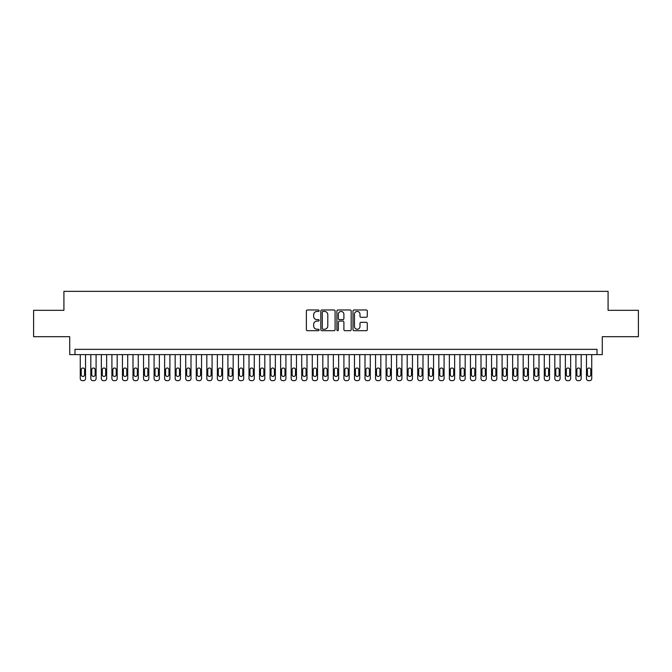 <?xml version="1.0" encoding="UTF-8"?>
<svg xmlns="http://www.w3.org/2000/svg" width="672" height="672" viewBox="0 0 672 672"><rect width="100%" height="100%" fill="white"/><g stroke="black" fill="none" stroke-linecap="round" stroke-linejoin="round"><path stroke-width="1.01" d="M319.124 310.716A0.722 0.722 0 0 0 318.402 309.985L307.406 309.985A1.033 1.033 0 0 0 306.373 311.027L306.373 329.658A1.033 1.033 0 0 0 307.406 330.691L318.402 330.691A0.722 0.722 0 0 0 319.124 329.969A0.722 0.722 0 0 0 318.402 329.238L316.982 329.238A3.31 3.31 0 0 1 313.664 325.928L313.664 324.374A3.31 3.31 0 0 1 316.982 321.065L318.402 321.065A0.722 0.722 0 0 0 319.124 320.342A0.722 0.722 0 0 0 318.402 319.612L316.982 319.612A3.31 3.31 0 0 1 313.664 316.302L313.664 314.748A3.31 3.31 0 0 1 316.982 311.438L318.402 311.438A0.722 0.722 0 0 0 319.124 310.716M366.248 317.285A1.033 1.033 0 0 0 367.29 316.252L367.29 311.027A1.033 1.033 0 0 0 366.248 309.985L354.035 309.985A1.033 1.033 0 0 0 353.002 311.027L353.002 329.658A1.033 1.033 0 0 0 354.035 330.691L366.248 330.691A1.033 1.033 0 0 0 367.29 329.658L367.29 323.341A1.033 1.033 0 0 0 366.248 322.308L361.024 322.308A1.033 1.033 0 0 0 359.99 323.341L359.99 326.474A2.772 2.772 0 0 1 357.218 329.238A2.772 2.772 0 0 1 354.455 326.474L354.455 314.21A2.772 2.772 0 0 1 357.218 311.438A2.772 2.772 0 0 1 359.99 314.21L359.99 316.252A1.033 1.033 0 0 0 361.024 317.285L366.248 317.285M597.005 354.614L602.28 354.614L602.28 336.689L638.4 336.689L638.4 310.321L608.084 310.321L608.084 291.337L63.916 291.337L63.916 310.321L33.6 310.321L33.6 336.689L69.72 336.689L69.72 354.614L597.005 354.614L597.005 349.339L74.995 349.339L74.995 354.614M335.093 311.027A1.033 1.033 0 0 0 334.06 309.985L321.846 309.985A1.033 1.033 0 0 0 320.813 311.027L320.813 329.658A1.033 1.033 0 0 0 321.846 330.691L334.06 330.691A1.033 1.033 0 0 0 335.093 329.658L335.093 311.027M337.94 309.985L350.154 309.985A1.033 1.033 0 0 1 351.187 311.027L351.187 329.658A1.033 1.033 0 0 1 350.154 330.691L344.929 330.691A1.033 1.033 0 0 1 343.896 329.658L343.896 322.098A1.033 1.033 0 0 0 342.854 321.065L339.394 321.065A1.033 1.033 0 0 0 338.352 322.098L338.352 329.969A0.722 0.722 0 0 1 337.63 330.691A0.722 0.722 0 0 1 336.907 329.969L336.907 311.027A1.033 1.033 0 0 1 337.94 309.985M322.98 311.438A0.722 0.722 0 0 0 322.258 312.161L322.258 328.516A0.722 0.722 0 0 0 322.98 329.238L324.484 329.238A3.31 3.31 0 0 0 327.793 325.928L327.793 314.748A3.31 3.31 0 0 0 324.484 311.438L322.98 311.438M343.896 314.261A2.772 2.772 0 0 0 341.124 311.489A2.772 2.772 0 0 0 338.352 314.261L338.352 318.578A1.033 1.033 0 0 0 339.394 319.612L342.854 319.612A1.033 1.033 0 0 0 343.896 318.578L343.896 314.261M85.537 354.614L85.537 378.554A2.108 2.108 90 0 1 83.429 380.663L82.37 380.663A2.108 2.108 90 0 1 80.262 378.554L80.262 354.614M84.588 374.758L84.588 369.692A1.688 1.688 90 0 0 82.9 368.004A1.688 1.688 90 0 0 81.211 369.692L81.211 374.758A1.688 1.688 90 0 0 82.9 376.446A1.688 1.688 90 0 0 84.588 374.758M96.088 354.614L96.088 378.554A2.108 2.108 90 0 1 93.971 380.663L92.921 380.663A2.108 2.108 90 0 1 90.812 378.554L90.812 354.614M95.138 374.758L95.138 369.692A1.688 1.688 90 0 0 93.45 368.004A1.688 1.688 90 0 0 91.762 369.692L91.762 374.758A1.688 1.688 90 0 0 93.45 376.446A1.688 1.688 90 0 0 95.138 374.758M106.63 354.614L106.63 378.554A2.108 2.108 90 0 1 104.521 380.663L103.463 380.663A2.108 2.108 90 0 1 101.354 378.554L101.354 354.614M105.68 374.758L105.68 369.692A1.688 1.688 90 0 0 103.992 368.004A1.688 1.688 90 0 0 102.304 369.692L102.304 374.758A1.688 1.688 90 0 0 103.992 376.446A1.688 1.688 90 0 0 105.68 374.758M117.172 354.614L117.172 378.554A2.108 2.108 90 0 1 115.063 380.663L114.013 380.663A2.108 2.108 90 0 1 111.905 378.554L111.905 354.614M116.222 374.758L116.222 369.692A1.688 1.688 90 0 0 114.542 368.004A1.688 1.688 90 0 0 112.854 369.692L112.854 374.758A1.688 1.688 90 0 0 114.542 376.446A1.688 1.688 90 0 0 116.222 374.758M127.722 354.614L127.722 378.554A2.108 2.108 90 0 1 125.614 380.663L124.555 380.663A2.108 2.108 90 0 1 122.447 378.554L122.447 354.614M126.773 374.758L126.773 369.692A1.688 1.688 90 0 0 125.084 368.004A1.688 1.688 90 0 0 123.396 369.692L123.396 374.758A1.688 1.688 90 0 0 125.084 376.446A1.688 1.688 90 0 0 126.773 374.758M138.264 354.614L138.264 378.554A2.108 2.108 90 0 1 136.156 380.663L135.106 380.663A2.108 2.108 90 0 1 132.997 378.554L132.997 354.614M137.315 374.758L137.315 369.692A1.688 1.688 90 0 0 135.626 368.004A1.688 1.688 90 0 0 133.946 369.692L133.946 374.758A1.688 1.688 90 0 0 135.626 376.446A1.688 1.688 90 0 0 137.315 374.758M148.814 354.614L148.814 378.554A2.108 2.108 90 0 1 146.706 380.663L145.648 380.663A2.108 2.108 90 0 1 143.539 378.554L143.539 354.614M147.865 374.758L147.865 369.692A1.688 1.688 90 0 0 146.177 368.004A1.688 1.688 90 0 0 144.488 369.692L144.488 374.758A1.688 1.688 90 0 0 146.177 376.446A1.688 1.688 90 0 0 147.865 374.758M159.356 354.614L159.356 378.554A2.108 2.108 90 0 1 157.248 380.663L156.198 380.663A2.108 2.108 90 0 1 154.09 378.554L154.09 354.614M158.407 374.758L158.407 369.692A1.688 1.688 90 0 0 156.719 368.004A1.688 1.688 90 0 0 155.03 369.692L155.03 374.758A1.688 1.688 90 0 0 156.719 376.446A1.688 1.688 90 0 0 158.407 374.758M169.907 354.614L169.907 378.554A2.108 2.108 90 0 1 167.798 380.663L166.74 380.663A2.108 2.108 90 0 1 164.632 378.554L164.632 354.614M168.958 374.758L168.958 369.692A1.688 1.688 90 0 0 167.269 368.004A1.688 1.688 90 0 0 165.581 369.692L165.581 374.758A1.688 1.688 90 0 0 167.269 376.446A1.688 1.688 90 0 0 168.958 374.758M180.449 354.614L180.449 378.554A2.108 2.108 90 0 1 178.34 380.663L177.282 380.663A2.108 2.108 90 0 1 175.174 378.554L175.174 354.614M179.5 374.758L179.5 369.692A1.688 1.688 90 0 0 177.811 368.004A1.688 1.688 90 0 0 176.123 369.692L176.123 374.758A1.688 1.688 90 0 0 177.811 376.446A1.688 1.688 90 0 0 179.5 374.758M190.999 354.614L190.999 378.554A2.108 2.108 90 0 1 188.882 380.663L187.832 380.663A2.108 2.108 90 0 1 185.724 378.554L185.724 354.614M190.05 374.758L190.05 369.692A1.688 1.688 90 0 0 188.362 368.004A1.688 1.688 90 0 0 186.673 369.692L186.673 374.758A1.688 1.688 90 0 0 188.362 376.446A1.688 1.688 90 0 0 190.05 374.758M201.541 354.614L201.541 378.554A2.108 2.108 90 0 1 199.433 380.663L198.374 380.663A2.108 2.108 90 0 1 196.266 378.554L196.266 354.614M200.592 374.758L200.592 369.692A1.688 1.688 90 0 0 198.904 368.004A1.688 1.688 90 0 0 197.215 369.692L197.215 374.758A1.688 1.688 90 0 0 198.904 376.446A1.688 1.688 90 0 0 200.592 374.758M212.083 354.614L212.083 378.554A2.108 2.108 90 0 1 209.975 380.663L208.925 380.663A2.108 2.108 90 0 1 206.816 378.554L206.816 354.614M211.134 374.758L211.134 369.692A1.688 1.688 90 0 0 209.454 368.004A1.688 1.688 90 0 0 207.766 369.692L207.766 374.758A1.688 1.688 90 0 0 209.454 376.446A1.688 1.688 90 0 0 211.134 374.758M222.634 354.614L222.634 378.554A2.108 2.108 90 0 1 220.525 380.663L219.467 380.663A2.108 2.108 90 0 1 217.358 378.554L217.358 354.614M221.684 374.758L221.684 369.692A1.688 1.688 90 0 0 219.996 368.004A1.688 1.688 90 0 0 218.308 369.692L218.308 374.758A1.688 1.688 90 0 0 219.996 376.446A1.688 1.688 90 0 0 221.684 374.758M233.176 354.614L233.176 378.554A2.108 2.108 90 0 1 231.067 380.663L230.017 380.663A2.108 2.108 90 0 1 227.909 378.554L227.909 354.614M232.226 374.758L232.226 369.692A1.688 1.688 90 0 0 230.546 368.004A1.688 1.688 90 0 0 228.858 369.692L228.858 374.758A1.688 1.688 90 0 0 230.546 376.446A1.688 1.688 90 0 0 232.226 374.758M243.726 354.614L243.726 378.554A2.108 2.108 90 0 1 241.618 380.663L240.559 380.663A2.108 2.108 90 0 1 238.451 378.554L238.451 354.614M242.777 374.758L242.777 369.692A1.688 1.688 90 0 0 241.088 368.004A1.688 1.688 90 0 0 239.4 369.692L239.4 374.758A1.688 1.688 90 0 0 241.088 376.446A1.688 1.688 90 0 0 242.777 374.758M254.268 354.614L254.268 378.554A2.108 2.108 90 0 1 252.16 380.663L251.11 380.663A2.108 2.108 90 0 1 249.001 378.554L249.001 354.614M253.319 374.758L253.319 369.692A1.688 1.688 90 0 0 251.63 368.004A1.688 1.688 90 0 0 249.95 369.692L249.95 374.758A1.688 1.688 90 0 0 251.63 376.446A1.688 1.688 90 0 0 253.319 374.758M264.818 354.614L264.818 378.554A2.108 2.108 90 0 1 262.71 380.663L261.652 380.663A2.108 2.108 90 0 1 259.543 378.554L259.543 354.614M263.869 374.758L263.869 369.692A1.688 1.688 90 0 0 262.181 368.004A1.688 1.688 90 0 0 260.492 369.692L260.492 374.758A1.688 1.688 90 0 0 262.181 376.446A1.688 1.688 90 0 0 263.869 374.758M275.36 354.614L275.36 378.554A2.108 2.108 90 0 1 273.252 380.663L272.202 380.663A2.108 2.108 90 0 1 270.085 378.554L270.085 354.614M274.411 374.758L274.411 369.692A1.688 1.688 90 0 0 272.723 368.004A1.688 1.688 90 0 0 271.034 369.692L271.034 374.758A1.688 1.688 90 0 0 272.723 376.446A1.688 1.688 90 0 0 274.411 374.758M285.911 354.614L285.911 378.554A2.108 2.108 90 0 1 283.802 380.663L282.744 380.663A2.108 2.108 90 0 1 280.636 378.554L280.636 354.614M284.962 374.758L284.962 369.692A1.688 1.688 90 0 0 283.273 368.004A1.688 1.688 90 0 0 281.585 369.692L281.585 374.758A1.688 1.688 90 0 0 283.273 376.446A1.688 1.688 90 0 0 284.962 374.758M296.453 354.614L296.453 378.554A2.108 2.108 90 0 1 294.344 380.663L293.286 380.663A2.108 2.108 90 0 1 291.178 378.554L291.178 354.614M295.504 374.758L295.504 369.692A1.688 1.688 90 0 0 293.815 368.004A1.688 1.688 90 0 0 292.127 369.692L292.127 374.758A1.688 1.688 90 0 0 293.815 376.446A1.688 1.688 90 0 0 295.504 374.758M307.003 354.614L307.003 378.554A2.108 2.108 90 0 1 304.886 380.663L303.836 380.663A2.108 2.108 90 0 1 301.728 378.554L301.728 354.614M306.054 374.758L306.054 369.692A1.688 1.688 90 0 0 304.366 368.004A1.688 1.688 90 0 0 302.677 369.692L302.677 374.758A1.688 1.688 90 0 0 304.366 376.446A1.688 1.688 90 0 0 306.054 374.758M317.545 354.614L317.545 378.554A2.108 2.108 90 0 1 315.437 380.663L314.378 380.663A2.108 2.108 90 0 1 312.27 378.554L312.27 354.614M316.596 374.758L316.596 369.692A1.688 1.688 90 0 0 314.908 368.004A1.688 1.688 90 0 0 313.219 369.692L313.219 374.758A1.688 1.688 90 0 0 314.908 376.446A1.688 1.688 90 0 0 316.596 374.758M328.087 354.614L328.087 378.554A2.108 2.108 90 0 1 325.979 380.663L324.929 380.663A2.108 2.108 90 0 1 322.82 378.554L322.82 354.614M327.138 374.758L327.138 369.692A1.688 1.688 90 0 0 325.458 368.004A1.688 1.688 90 0 0 323.77 369.692L323.77 374.758A1.688 1.688 90 0 0 325.458 376.446A1.688 1.688 90 0 0 327.138 374.758M338.638 354.614L338.638 378.554A2.108 2.108 90 0 1 336.529 380.663L335.471 380.663A2.108 2.108 90 0 1 333.362 378.554L333.362 354.614M337.688 374.758L337.688 369.692A1.688 1.688 90 0 0 336 368.004A1.688 1.688 90 0 0 334.312 369.692L334.312 374.758A1.688 1.688 90 0 0 336 376.446A1.688 1.688 90 0 0 337.688 374.758M349.18 354.614L349.18 378.554A2.108 2.108 90 0 1 347.071 380.663L346.021 380.663A2.108 2.108 90 0 1 343.913 378.554L343.913 354.614M348.23 374.758L348.23 369.692A1.688 1.688 90 0 0 346.542 368.004A1.688 1.688 90 0 0 344.862 369.692L344.862 374.758A1.688 1.688 90 0 0 346.542 376.446A1.688 1.688 90 0 0 348.23 374.758M359.73 354.614L359.73 378.554A2.108 2.108 90 0 1 357.622 380.663L356.563 380.663A2.108 2.108 90 0 1 354.455 378.554L354.455 354.614M358.781 374.758L358.781 369.692A1.688 1.688 90 0 0 357.092 368.004A1.688 1.688 90 0 0 355.404 369.692L355.404 374.758A1.688 1.688 90 0 0 357.092 376.446A1.688 1.688 90 0 0 358.781 374.758M370.272 354.614L370.272 378.554A2.108 2.108 90 0 1 368.164 380.663L367.114 380.663A2.108 2.108 90 0 1 364.997 378.554L364.997 354.614M369.323 374.758L369.323 369.692A1.688 1.688 90 0 0 367.634 368.004A1.688 1.688 90 0 0 365.946 369.692L365.946 374.758A1.688 1.688 90 0 0 367.634 376.446A1.688 1.688 90 0 0 369.323 374.758M380.822 354.614L380.822 378.554A2.108 2.108 90 0 1 378.714 380.663L377.656 380.663A2.108 2.108 90 0 1 375.547 378.554L375.547 354.614M379.873 374.758L379.873 369.692A1.688 1.688 90 0 0 378.185 368.004A1.688 1.688 90 0 0 376.496 369.692L376.496 374.758A1.688 1.688 90 0 0 378.185 376.446A1.688 1.688 90 0 0 379.873 374.758M391.364 354.614L391.364 378.554A2.108 2.108 90 0 1 389.256 380.663L388.198 380.663A2.108 2.108 90 0 1 386.089 378.554L386.089 354.614M390.415 374.758L390.415 369.692A1.688 1.688 90 0 0 388.727 368.004A1.688 1.688 90 0 0 387.038 369.692L387.038 374.758A1.688 1.688 90 0 0 388.727 376.446A1.688 1.688 90 0 0 390.415 374.758M401.915 354.614L401.915 378.554A2.108 2.108 90 0 1 399.798 380.663L398.748 380.663A2.108 2.108 90 0 1 396.64 378.554L396.64 354.614M400.966 374.758L400.966 369.692A1.688 1.688 90 0 0 399.277 368.004A1.688 1.688 90 0 0 397.589 369.692L397.589 374.758A1.688 1.688 90 0 0 399.277 376.446A1.688 1.688 90 0 0 400.966 374.758M412.457 354.614L412.457 378.554A2.108 2.108 90 0 1 410.348 380.663L409.29 380.663A2.108 2.108 90 0 1 407.182 378.554L407.182 354.614M411.508 374.758L411.508 369.692A1.688 1.688 90 0 0 409.819 368.004A1.688 1.688 90 0 0 408.131 369.692L408.131 374.758A1.688 1.688 90 0 0 409.819 376.446A1.688 1.688 90 0 0 411.508 374.758M422.999 354.614L422.999 378.554A2.108 2.108 90 0 1 420.89 380.663L419.84 380.663A2.108 2.108 90 0 1 417.732 378.554L417.732 354.614M422.05 374.758L422.05 369.692A1.688 1.688 90 0 0 420.37 368.004A1.688 1.688 90 0 0 418.681 369.692L418.681 374.758A1.688 1.688 90 0 0 420.37 376.446A1.688 1.688 90 0 0 422.05 374.758M433.549 354.614L433.549 378.554A2.108 2.108 90 0 1 431.441 380.663L430.382 380.663A2.108 2.108 90 0 1 428.274 378.554L428.274 354.614M432.6 374.758L432.6 369.692A1.688 1.688 90 0 0 430.912 368.004A1.688 1.688 90 0 0 429.223 369.692L429.223 374.758A1.688 1.688 90 0 0 430.912 376.446A1.688 1.688 90 0 0 432.6 374.758M444.091 354.614L444.091 378.554A2.108 2.108 90 0 1 441.983 380.663L440.933 380.663A2.108 2.108 90 0 1 438.824 378.554L438.824 354.614M443.142 374.758L443.142 369.692A1.688 1.688 90 0 0 441.454 368.004A1.688 1.688 90 0 0 439.774 369.692L439.774 374.758A1.688 1.688 90 0 0 441.454 376.446A1.688 1.688 90 0 0 443.142 374.758M454.642 354.614L454.642 378.554A2.108 2.108 90 0 1 452.533 380.663L451.475 380.663A2.108 2.108 90 0 1 449.366 378.554L449.366 354.614M453.692 374.758L453.692 369.692A1.688 1.688 90 0 0 452.004 368.004A1.688 1.688 90 0 0 450.316 369.692L450.316 374.758A1.688 1.688 90 0 0 452.004 376.446A1.688 1.688 90 0 0 453.692 374.758M465.184 354.614L465.184 378.554A2.108 2.108 90 0 1 463.075 380.663L462.025 380.663A2.108 2.108 90 0 1 459.917 378.554L459.917 354.614M464.234 374.758L464.234 369.692A1.688 1.688 90 0 0 462.546 368.004A1.688 1.688 90 0 0 460.866 369.692L460.866 374.758A1.688 1.688 90 0 0 462.546 376.446A1.688 1.688 90 0 0 464.234 374.758M475.734 354.614L475.734 378.554A2.108 2.108 90 0 1 473.626 380.663L472.567 380.663A2.108 2.108 90 0 1 470.459 378.554L470.459 354.614M474.785 374.758L474.785 369.692A1.688 1.688 90 0 0 473.096 368.004A1.688 1.688 90 0 0 471.408 369.692L471.408 374.758A1.688 1.688 90 0 0 473.096 376.446A1.688 1.688 90 0 0 474.785 374.758M486.276 354.614L486.276 378.554A2.108 2.108 90 0 1 484.168 380.663L483.118 380.663A2.108 2.108 90 0 1 481.001 378.554L481.001 354.614M485.327 374.758L485.327 369.692A1.688 1.688 90 0 0 483.638 368.004A1.688 1.688 90 0 0 481.95 369.692L481.95 374.758A1.688 1.688 90 0 0 483.638 376.446A1.688 1.688 90 0 0 485.327 374.758M496.826 354.614L496.826 378.554A2.108 2.108 90 0 1 494.718 380.663L493.66 380.663A2.108 2.108 90 0 1 491.551 378.554L491.551 354.614M495.877 374.758L495.877 369.692A1.688 1.688 90 0 0 494.189 368.004A1.688 1.688 90 0 0 492.5 369.692L492.5 374.758A1.688 1.688 90 0 0 494.189 376.446A1.688 1.688 90 0 0 495.877 374.758M507.368 354.614L507.368 378.554A2.108 2.108 90 0 1 505.26 380.663L504.202 380.663A2.108 2.108 90 0 1 502.093 378.554L502.093 354.614M506.419 374.758L506.419 369.692A1.688 1.688 90 0 0 504.731 368.004A1.688 1.688 90 0 0 503.042 369.692L503.042 374.758A1.688 1.688 90 0 0 504.731 376.446A1.688 1.688 90 0 0 506.419 374.758M517.91 354.614L517.91 378.554A2.108 2.108 90 0 1 515.802 380.663L514.752 380.663A2.108 2.108 90 0 1 512.644 378.554L512.644 354.614M516.97 374.758L516.97 369.692A1.688 1.688 90 0 0 515.281 368.004A1.688 1.688 90 0 0 513.593 369.692L513.593 374.758A1.688 1.688 90 0 0 515.281 376.446A1.688 1.688 90 0 0 516.97 374.758M528.461 354.614L528.461 378.554A2.108 2.108 90 0 1 526.352 380.663L525.294 380.663A2.108 2.108 90 0 1 523.186 378.554L523.186 354.614M527.512 374.758L527.512 369.692A1.688 1.688 90 0 0 525.823 368.004A1.688 1.688 90 0 0 524.135 369.692L524.135 374.758A1.688 1.688 90 0 0 525.823 376.446A1.688 1.688 90 0 0 527.512 374.758M539.003 354.614L539.003 378.554A2.108 2.108 90 0 1 536.894 380.663L535.844 380.663A2.108 2.108 90 0 1 533.736 378.554L533.736 354.614M538.054 374.758L538.054 369.692A1.688 1.688 90 0 0 536.374 368.004A1.688 1.688 90 0 0 534.685 369.692L534.685 374.758A1.688 1.688 90 0 0 536.374 376.446A1.688 1.688 90 0 0 538.054 374.758M549.553 354.614L549.553 378.554A2.108 2.108 90 0 1 547.445 380.663L546.386 380.663A2.108 2.108 90 0 1 544.278 378.554L544.278 354.614M548.604 374.758L548.604 369.692A1.688 1.688 90 0 0 546.916 368.004A1.688 1.688 90 0 0 545.227 369.692L545.227 374.758A1.688 1.688 90 0 0 546.916 376.446A1.688 1.688 90 0 0 548.604 374.758M560.095 354.614L560.095 378.554A2.108 2.108 90 0 1 557.987 380.663L556.937 380.663A2.108 2.108 90 0 1 554.828 378.554L554.828 354.614M559.146 374.758L559.146 369.692A1.688 1.688 90 0 0 557.458 368.004A1.688 1.688 90 0 0 555.778 369.692L555.778 374.758A1.688 1.688 90 0 0 557.458 376.446A1.688 1.688 90 0 0 559.146 374.758M570.646 354.614L570.646 378.554A2.108 2.108 90 0 1 568.537 380.663L567.479 380.663A2.108 2.108 90 0 1 565.37 378.554L565.37 354.614M569.696 374.758L569.696 369.692A1.688 1.688 90 0 0 568.008 368.004A1.688 1.688 90 0 0 566.32 369.692L566.32 374.758A1.688 1.688 90 0 0 568.008 376.446A1.688 1.688 90 0 0 569.696 374.758M581.188 354.614L581.188 378.554A2.108 2.108 90 0 1 579.079 380.663L578.029 380.663A2.108 2.108 90 0 1 575.912 378.554L575.912 354.614M580.238 374.758L580.238 369.692A1.688 1.688 90 0 0 578.55 368.004A1.688 1.688 90 0 0 576.862 369.692L576.862 374.758A1.688 1.688 90 0 0 578.55 376.446A1.688 1.688 90 0 0 580.238 374.758M591.738 354.614L591.738 378.554A2.108 2.108 90 0 1 589.63 380.663L588.571 380.663A2.108 2.108 90 0 1 586.463 378.554L586.463 354.614M590.789 374.758L590.789 369.692A1.688 1.688 90 0 0 589.1 368.004A1.688 1.688 90 0 0 587.412 369.692L587.412 374.758A1.688 1.688 90 0 0 589.1 376.446A1.688 1.688 90 0 0 590.789 374.758"/></g></svg>
